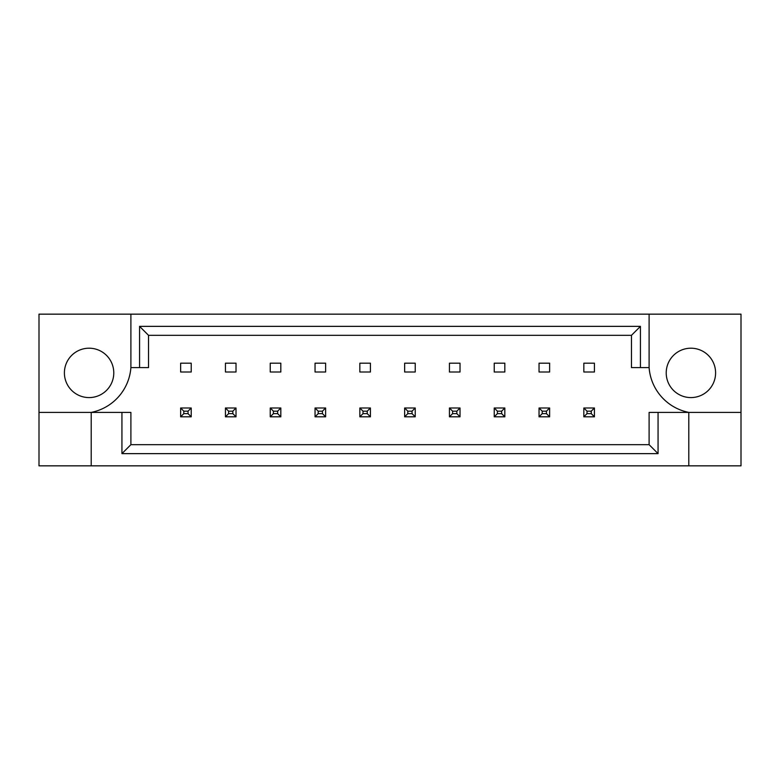 <?xml version="1.0" encoding="UTF-8"?>
<svg xmlns="http://www.w3.org/2000/svg" width="780" height="780" viewBox="0 0 780 780"><rect width="100%" height="100%" fill="white"/><g stroke="black" fill="none" stroke-linecap="round" stroke-linejoin="round"><path stroke-width="1.17" d="M113.782 372.889A24.697 24.697 0 0 1 89.095 397.585A24.697 24.697 0 0 1 64.399 372.889A24.697 24.697 0 0 1 89.095 348.202A24.697 24.697 0 0 1 113.782 372.889M666.217 372.889A24.697 24.697 0 0 0 690.904 397.585A24.697 24.697 0 0 0 715.601 372.889A24.697 24.697 0 0 0 690.904 348.202A24.697 24.697 0 0 0 666.217 372.889M39 412.396L39 465.845L741 465.845L741 314.155L39 314.155L39 412.396L91.211 412.396A49.384 49.384 0 0 0 130.894 367.604L130.894 314.155M649.106 314.155L649.106 367.604A49.384 49.384 0 0 0 688.789 412.396L688.789 465.845M180.638 363.188L191.217 363.188L191.217 372.011L180.638 372.011L180.638 363.188M225.439 363.188L236.018 363.188L236.018 372.011L225.439 372.011L225.439 363.188M270.241 363.188L280.819 363.188L280.819 372.011L270.241 372.011L270.241 363.188M315.042 363.188L325.621 363.188L325.621 372.011L315.042 372.011L315.042 363.188M359.843 363.188L370.422 363.188L370.422 372.011L359.843 372.011L359.843 363.188M404.644 363.188L415.223 363.188L415.223 372.011L404.644 372.011L404.644 363.188M449.436 363.188L460.024 363.188L460.024 372.011L449.436 372.011L449.436 363.188M494.237 363.188L504.826 363.188L504.826 372.011L494.237 372.011L494.237 363.188M539.038 363.188L549.627 363.188L549.627 372.011L539.038 372.011L539.038 363.188M583.84 363.188L594.428 363.188L594.428 372.011L583.84 372.011L583.84 363.188M658.067 412.396L658.067 453.638L121.933 453.638L121.933 412.396L130.894 412.396L130.894 444.678L649.106 444.678L649.106 412.396L741 412.396M91.211 465.845L91.211 412.396L121.933 412.396M649.106 367.604L631.468 367.604L631.468 335.322L148.531 335.322L148.531 367.604L130.894 367.604M139.571 367.604L139.571 326.362L640.429 326.362L640.429 367.604M658.067 453.638L649.106 444.678M121.933 453.638L130.894 444.678M139.571 326.362L148.531 335.322M640.429 326.362L631.468 335.322M587.018 411.167L587.018 413.634L591.25 413.634L591.25 411.167L587.018 411.167L583.84 407.989L594.428 407.989L594.428 416.812L583.84 416.812L583.84 407.989M594.428 407.989L591.25 411.167M587.018 413.634L583.84 416.812M594.428 416.812L591.25 413.634M542.217 411.167L542.217 413.634L546.448 413.634L546.448 411.167L542.217 411.167L539.038 407.989L549.627 407.989L549.627 416.812L539.038 416.812L539.038 407.989M549.627 407.989L546.448 411.167M542.217 413.634L539.038 416.812M549.627 416.812L546.448 413.634M497.416 411.167L497.416 413.634L501.647 413.634L501.647 411.167L497.416 411.167L494.237 407.989L504.826 407.989L504.826 416.812L494.237 416.812L494.237 407.989M504.826 407.989L501.647 411.167M497.416 413.634L494.237 416.812M504.826 416.812L501.647 413.634M407.813 411.167L407.813 413.634L412.045 413.634L412.045 411.167L407.813 411.167L404.644 407.989L415.223 407.989L415.223 416.812L404.644 416.812L404.644 407.989M415.223 407.989L412.045 411.167M407.813 413.634L404.644 416.812M415.223 416.812L412.045 413.634M318.211 411.167L318.211 413.634L322.442 413.634L322.442 411.167L318.211 411.167L315.042 407.989L325.621 407.989L325.621 416.812L315.042 416.812L315.042 407.989M325.621 407.989L322.442 411.167M318.211 413.634L315.042 416.812M325.621 416.812L322.442 413.634M228.608 411.167L228.608 413.634L232.84 413.634L232.84 411.167L228.608 411.167L225.439 407.989L236.018 407.989L236.018 416.812L225.439 416.812L225.439 407.989M236.018 407.989L232.84 411.167M228.608 413.634L225.439 416.812M236.018 416.812L232.84 413.634M452.615 411.167L452.615 413.634L456.846 413.634L456.846 411.167L452.615 411.167L449.436 407.989L460.024 407.989L460.024 416.812L449.436 416.812L449.436 407.989M460.024 407.989L456.846 411.167M452.615 413.634L449.436 416.812M460.024 416.812L456.846 413.634M363.012 411.167L363.012 413.634L367.244 413.634L367.244 411.167L363.012 411.167L359.843 407.989L370.422 407.989L370.422 416.812L359.843 416.812L359.843 407.989M370.422 407.989L367.244 411.167M363.012 413.634L359.843 416.812M370.422 416.812L367.244 413.634M273.41 411.167L273.41 413.634L277.641 413.634L277.641 411.167L273.41 411.167L270.241 407.989L280.819 407.989L280.819 416.812L270.241 416.812L270.241 407.989M280.819 407.989L277.641 411.167M273.41 413.634L270.241 416.812M280.819 416.812L277.641 413.634M183.807 411.167L183.807 413.634L188.038 413.634L188.038 411.167L183.807 411.167L180.638 407.989L191.217 407.989L191.217 416.812L180.638 416.812L180.638 407.989M191.217 407.989L188.038 411.167M183.807 413.634L180.638 416.812M191.217 416.812L188.038 413.634"/></g></svg>
